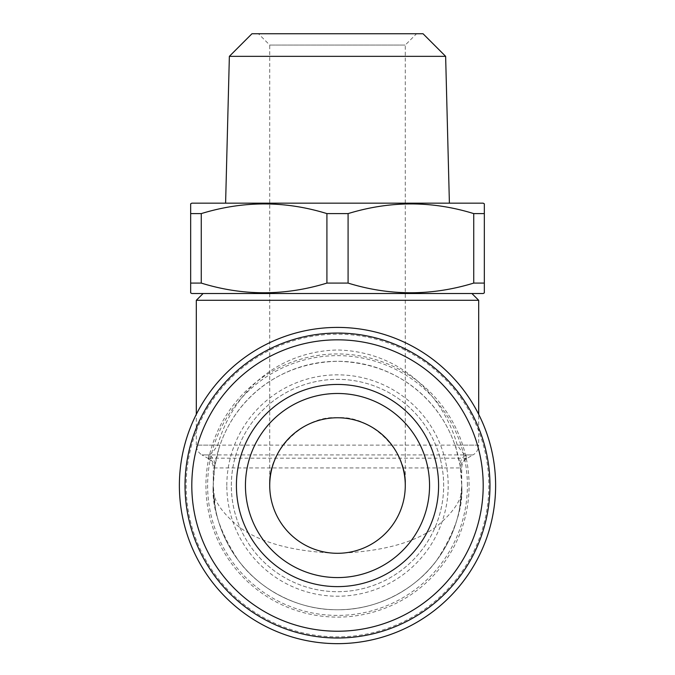 <?xml version="1.0" encoding="UTF-8"?>
<svg xmlns="http://www.w3.org/2000/svg" width="675" height="675" viewBox="0 0 675 675"><rect width="100%" height="100%" fill="white"/><g stroke="black" fill="none" stroke-linecap="round" stroke-linejoin="round"><path stroke-width="0.51" stroke-dasharray="3.38 2.53" d="M231.331 485.528A106.169 106.169 0 0 1 337.5 379.358A106.169 106.169 0 0 1 443.669 485.528A106.169 106.169 0 0 1 337.5 591.697A106.169 106.169 0 0 1 231.331 485.528A106.169 106.169 0 0 1 337.5 379.358A106.169 106.169 0 0 1 443.669 485.528A106.169 106.169 0 0 1 337.5 591.697A106.169 106.169 0 0 1 231.331 485.528M469.083 485.528A131.583 131.583 0 0 0 337.5 353.945A131.583 131.583 0 0 0 205.917 485.528A131.583 131.583 0 0 0 337.5 617.11A131.583 131.583 0 0 0 469.083 485.528M226.817 485.528A110.683 110.683 0 0 1 337.5 374.844A110.683 110.683 0 0 1 448.183 485.528A110.683 110.683 0 0 1 337.5 596.219A110.683 110.683 0 0 1 226.817 485.528M185.026 485.528A152.474 152.474 0 0 1 337.5 333.053A152.474 152.474 0 0 1 489.974 485.528A152.474 152.474 0 0 1 337.5 638.002A152.474 152.474 0 0 1 185.026 485.528M405.27 485.528C408.299 452.005 371.031 414.737 337.5 417.766A67.77 67.77 0 0 1 405.27 485.528A67.77 67.77 0 0 1 337.5 553.298A67.77 67.77 0 0 1 269.73 485.528C267.013 465.708 287.339 418.686 337.5 417.766C387.661 418.686 407.987 465.708 405.27 485.528L405.27 45.048L416.559 33.75L258.441 33.75L416.559 33.75M245.447 485.528A92.053 92.053 0 0 1 337.5 393.483A92.053 92.053 0 0 1 429.553 485.528A92.053 92.053 0 0 1 337.5 577.581A92.053 92.053 0 0 1 245.447 485.528M471.901 293.524L203.099 293.524L471.901 293.524M488.843 485.528A151.343 151.343 0 0 1 337.5 636.879A151.343 151.343 0 0 1 186.157 485.528A151.343 151.343 0 0 1 337.5 334.184A151.343 151.343 0 0 1 488.843 485.528M179.381 485.528A158.119 158.119 0 0 0 337.5 643.655A158.119 158.119 0 0 0 495.619 485.528A158.119 158.119 0 0 0 337.5 327.409A158.119 158.119 0 0 0 179.381 485.528M218.911 448.495L214.734 466.425L213.258 485.528C211.604 507.127 219.881 531.976 238.106 560.073C257.175 586.752 295.321 610.259 337.5 609.77C379.679 610.259 417.825 586.752 436.894 560.073C455.119 531.976 463.396 507.127 461.742 485.528C463.396 497.306 455.119 510.865 436.894 526.188C415.319 542.633 382.185 551.669 337.5 553.298C292.815 551.669 259.681 542.633 238.106 526.188C219.881 510.865 211.604 497.306 213.258 485.528A124.242 124.242 0 0 1 337.5 361.294A124.242 124.242 0 0 1 461.742 485.528L460.266 466.425L456.089 448.495C441.366 401.49 399.153 362.804 337.559 361.294C275.898 362.711 233.601 401.558 218.911 448.495A11.298 4.868 17.3 0 0 217.713 445.129C232.006 395.128 274.632 351.413 337.601 349.996C400.477 351.54 443.002 395.17 457.287 445.129A11.298 4.868 -17.3 0 0 456.089 448.495M459.624 508.385L461.742 485.528L461.742 467.952A11.298 11.298 0 0 1 467.387 458.165L473.032 454.908L466.062 454.908L466.29 458.165L467.387 458.165L207.613 458.165A11.298 11.298 0 0 1 213.258 467.952L461.742 467.952L460.603 467.952L460.704 469.505L460.544 468.34M214.456 468.34L214.397 467.952C214.237 463.674 212.338 460.417 208.71 458.165L208.938 454.908L201.968 454.908A11.298 11.298 0 0 1 196.315 445.129L217.713 445.129C213.562 451.423 210.634 454.688 208.938 454.908A11.298 11.137 8.8 0 1 214.734 466.425L215.123 464.105M208.71 458.165L207.613 458.165L201.968 454.908L473.032 454.908A11.298 11.298 0 0 0 478.685 445.129L196.315 445.129L196.315 414.323M459.886 464.105L460.266 466.425A11.298 11.137 -8.8 0 1 466.062 454.908C464.366 454.688 461.438 451.432 457.287 445.129L478.685 445.129L478.685 414.323M215.376 508.385L213.258 485.528A124.242 124.242 0 0 0 337.5 609.77A124.242 124.242 0 0 0 461.742 485.528A124.242 124.242 0 0 1 337.5 609.77A124.242 124.242 0 0 1 213.258 485.528L213.258 467.952L214.397 467.952M269.73 485.528A67.77 67.77 0 0 1 337.5 417.766C303.969 414.737 266.701 452.005 269.73 485.528L269.73 45.048L405.27 45.048L269.73 45.048L258.441 33.75M225.602 203.167L449.398 203.167L225.602 203.167M190.671 213.604L190.671 283.087L201.268 283.087L201.268 213.604L190.671 213.604M484.329 292.874L484.329 283.087L473.732 283.087C432.068 295.979 390.184 295.979 348.089 283.087L348.089 213.604L326.911 213.604L326.911 283.087C285.238 295.979 243.354 295.979 201.268 283.087M348.089 283.087L326.911 283.087M483.199 293.524L191.801 293.524M190.671 292.444L190.671 292.874M484.329 283.087L484.329 213.604L473.732 213.604L473.732 283.087M483.199 203.167L191.801 203.167M348.089 213.604C389.762 200.711 431.646 200.711 473.732 213.604M201.268 213.604C242.933 200.711 284.816 200.711 326.911 213.604M423.048 33.75L251.952 33.75M445.635 56.337L229.365 56.337M478.685 300.299L196.315 300.299M466.29 458.165C462.662 460.417 460.763 463.674 460.603 467.952M467.387 485.528A129.887 129.887 0 0 0 337.5 355.641A129.887 129.887 0 0 0 207.613 485.528A129.887 129.887 0 0 0 337.5 615.414A129.887 129.887 0 0 0 467.387 485.528"/><path stroke-width="1.01" d="M185.026 485.528A152.474 152.474 0 0 1 337.5 333.053A152.474 152.474 0 0 1 489.974 485.528A152.474 152.474 0 0 1 337.5 638.002A152.474 152.474 0 0 1 185.026 485.528M191.801 485.528A145.699 145.699 0 0 1 337.5 339.829A145.699 145.699 0 0 1 483.199 485.528A145.699 145.699 0 0 1 337.5 631.226A145.699 145.699 0 0 1 191.801 485.528M438.59 485.528A101.09 101.09 0 0 1 337.5 586.617A101.09 101.09 0 0 1 236.41 485.528A101.09 101.09 0 0 1 337.5 384.446A101.09 101.09 0 0 1 438.59 485.528M429.553 485.528A92.053 92.053 0 0 1 337.5 577.581A92.053 92.053 0 0 1 245.447 485.528A92.053 92.053 0 0 1 337.5 393.483A92.053 92.053 0 0 1 429.553 485.528M269.73 485.528A67.77 67.77 0 0 1 337.5 417.766A67.77 67.77 0 0 1 405.27 485.528A67.77 67.77 0 0 1 337.5 553.298A67.77 67.77 0 0 1 269.73 485.528M203.099 293.524L196.315 300.299L478.685 300.299L478.685 414.323M471.901 293.524L478.685 300.299M495.619 485.528A158.119 158.119 0 0 1 337.5 643.655A158.119 158.119 0 0 1 179.381 485.528A158.119 158.119 0 0 1 337.5 327.409A158.119 158.119 0 0 1 495.619 485.528M196.315 300.299L196.315 414.323M445.635 56.337L423.048 33.75L251.952 33.75L229.365 56.337L445.635 56.337L449.398 203.167M229.365 56.337L225.602 203.167M190.671 292.874L190.671 203.816L191.801 203.167L483.199 203.167L484.329 203.816L484.329 292.874L483.199 293.524L191.801 293.524L190.671 292.874L190.671 283.087L201.268 283.087C242.933 295.979 284.816 295.979 326.911 283.087L348.089 283.087C389.762 295.979 431.646 295.979 473.732 283.087L484.329 283.087M190.671 203.816L190.671 213.604L201.268 213.604L201.268 283.087M326.911 283.087L326.911 213.604C285.238 200.711 243.354 200.711 201.268 213.604M326.911 213.604L348.089 213.604L348.089 283.087M473.732 283.087L473.732 213.604C432.068 200.711 390.184 200.711 348.089 213.604M473.732 213.604L484.329 213.604L484.329 203.816"/></g></svg>
